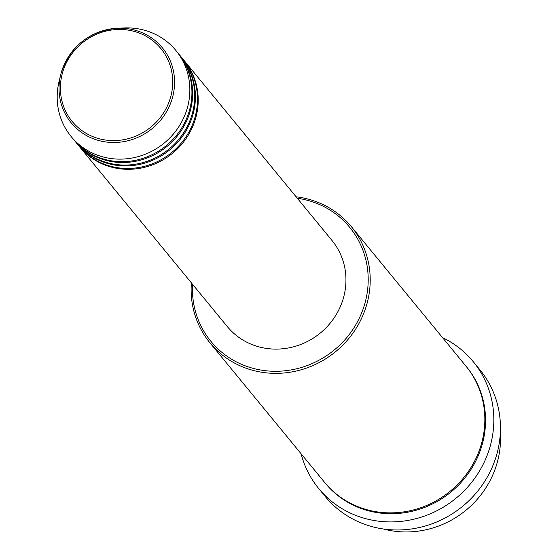 <?xml version="1.0" encoding="UTF-8"?>
<svg xmlns="http://www.w3.org/2000/svg" width="559" height="559" viewBox="0 0 559 559"><rect width="100%" height="100%" fill="white"/><g stroke="black" fill="none" stroke-linecap="round" stroke-linejoin="round"><path stroke-width="0.84" d="M183.897 60.239A67.779 64.124 140.6 0 1 184.246 60.658A67.779 64.124 140.6 0 1 195.818 117.697A67.779 64.124 140.6 0 1 144.774 167.267A67.779 64.124 140.6 0 1 79.511 146.717A67.779 64.124 140.6 0 1 79.161 146.29M181.109 56.843A67.779 64.124 140.6 0 1 181.458 57.27L183.548 59.813A67.779 64.124 140.6 0 1 195.119 116.845A67.779 64.124 140.6 0 1 144.075 166.421A67.779 64.124 140.6 0 1 78.812 145.871L76.723 143.328A67.779 64.124 140.6 0 1 76.373 142.901M181.458 57.27A67.779 64.124 140.6 0 1 193.03 114.302A67.779 64.124 140.6 0 1 141.986 163.878A67.779 64.124 140.6 0 1 76.723 143.328M178.321 53.454A67.779 64.124 140.6 0 1 178.67 53.874L180.76 56.417A67.779 64.124 140.6 0 1 192.331 113.456A67.779 64.124 140.6 0 1 141.287 163.032A67.779 64.124 140.6 0 1 76.024 142.475L73.935 139.932A67.779 64.124 140.6 0 1 73.592 139.505M178.67 53.874A67.779 64.124 140.6 0 1 190.242 110.913A67.779 64.124 140.6 0 1 139.198 160.482A67.779 64.124 140.6 0 1 73.935 139.932M175.882 50.478L177.972 53.028A67.779 64.124 140.6 0 1 189.543 110.06A67.779 64.124 140.6 0 1 138.499 159.636A67.779 64.124 140.6 0 1 73.236 139.086L71.147 136.543A67.779 64.124 140.6 0 1 59.058 81.523L60.658 74.899A59.037 55.851 140.6 0 1 61.12 73.145A59.037 55.851 140.6 0 1 117.453 28.243A59.037 55.851 140.6 0 1 172.493 97.545A59.037 55.851 140.6 0 1 102.304 141.364A59.037 55.851 140.6 0 1 60.658 74.899L61.12 73.138C70.322 46.117 89.098 31.15 117.453 28.243L124.259 27.95A67.779 64.124 140.6 0 1 175.882 50.478A67.779 64.124 140.6 0 1 187.454 107.517A67.779 64.124 140.6 0 1 136.41 157.093A67.779 64.124 140.6 0 1 71.147 136.543M383.25 528.968A91.501 86.568 -39.4 0 0 497.3 462.279A91.501 86.568 -39.4 0 0 500.34 432.764M192.562 284.307A89.803 84.968 -39.4 0 0 266.133 370.785A89.803 84.968 -39.4 0 0 365.034 302.908A89.803 84.968 -39.4 0 0 297.297 198.249M296.116 196.803A91.501 86.568 140.6 0 1 351.366 226.681A91.501 86.568 140.6 0 1 366.984 303.677A91.501 86.568 140.6 0 1 298.073 370.603A91.501 86.568 140.6 0 1 209.967 342.856A91.501 86.568 140.6 0 1 191.381 282.861M318.763 488.601L325.38 496.665A99.97 94.583 -39.4 0 0 421.647 526.976A99.97 94.583 -39.4 0 0 496.93 453.859A99.97 94.583 -39.4 0 0 479.867 369.723L473.242 361.666A99.97 94.583 140.6 0 1 490.306 445.796A99.97 94.583 140.6 0 1 415.023 518.92A99.97 94.583 140.6 0 1 318.763 488.601A99.97 94.583 140.6 0 1 301.112 453.782M351.366 226.681L466.003 366.201A91.501 86.568 140.6 0 1 481.62 443.196A91.501 86.568 140.6 0 1 412.717 510.122A91.501 86.568 140.6 0 1 324.611 482.375L209.967 342.856M184.246 60.658L331.99 240.468A67.779 64.124 140.6 0 1 343.554 297.507A67.779 64.124 140.6 0 1 292.518 347.076A67.779 64.124 140.6 0 1 227.254 326.526L79.511 146.717M442.511 337.608A99.97 94.583 140.6 0 1 473.242 361.666M170.691 96.889A57.395 54.3 -39.4 0 0 131.498 30.738A57.395 54.3 -39.4 0 0 62.405 73.166A57.395 54.3 -39.4 0 0 101.591 139.317A57.395 54.3 -39.4 0 0 170.691 96.889M466.353 366.62A91.501 86.568 140.6 0 1 482.319 444.049A91.501 86.568 140.6 0 1 413.136 511.038A91.501 86.568 140.6 0 1 324.961 482.801"/></g></svg>
